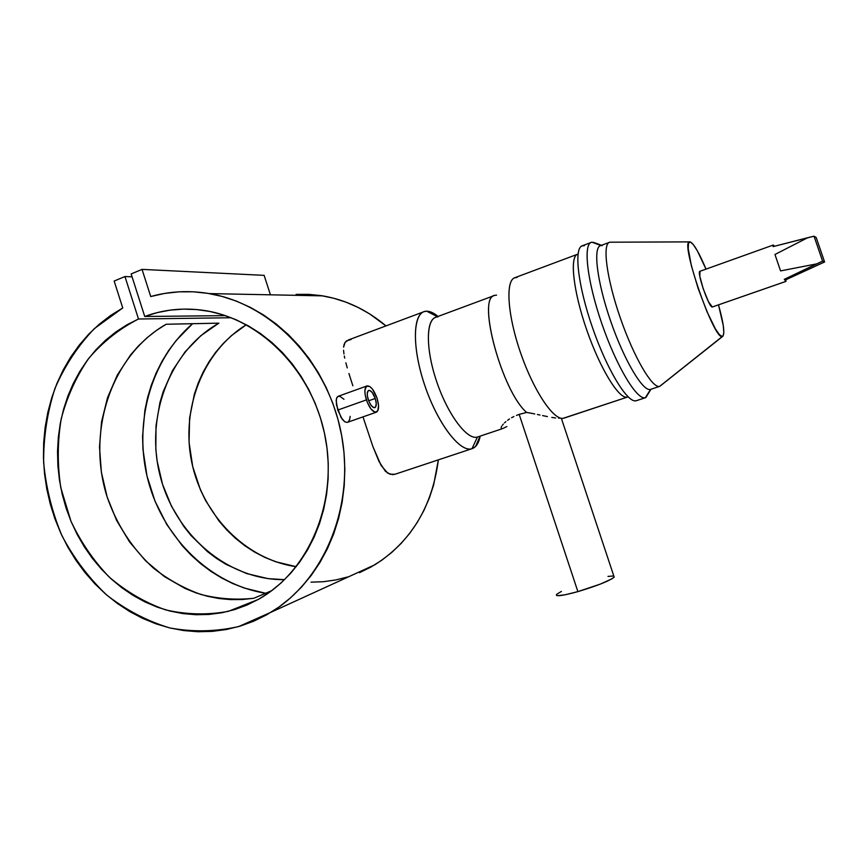 <?xml version="1.0" encoding="UTF-8"?>
<svg xmlns="http://www.w3.org/2000/svg" width="868" height="868" viewBox="0 0 868 868"><rect width="100%" height="100%" fill="white"/><g stroke="black" fill="none" stroke-linecap="round" stroke-linejoin="round"><path stroke-width="1.3" d="M375.258 398.477L368.672 400.81L375.258 398.477C376.723 403.555 376.56 406.625 374.759 407.689C372.448 407.743 370.278 405.052 368.249 399.606C366.784 394.517 366.947 391.446 368.737 390.394C371.059 390.35 373.229 393.041 375.258 398.477L376.235 403.37L375.725 406.832L373.869 407.678L371.298 405.606L368.867 401.298L367.424 396.22L367.272 393.269L368.303 390.622L369.681 390.416L372.242 392.52L375.258 398.477M366.947 385.956L338.281 396.264L336.871 397.479L336.144 400.549L337.76 410.076L366.394 399.898C364.169 392.152 364.419 387.486 367.131 385.902C370.669 385.826 373.978 389.927 377.048 398.184C379.283 405.909 379.034 410.586 376.3 412.202C372.795 412.3 369.486 408.199 366.394 399.898L337.76 410.076L342.22 419.233L344.791 421.805L347.167 422.412L344.791 421.805L340.961 417.334L336.469 404.965L336.372 398.813L337.641 396.589L339.822 396.264L343.978 399.258M529.382 412.918L526.648 412.441L519.183 414.394L577.882 591.618C597.368 585.748 609.466 580.92 614.186 577.111L613.839 576.07L614.164 577.144L611.777 578.902L600.363 584.088L577.882 591.618L519.183 414.394L526.648 412.441L532.084 413.418L529.382 412.918M534.753 413.949L532.084 413.418L534.753 413.949M539.994 415.034L537.39 414.492L539.994 415.034M547.404 416.586L542.554 415.577L547.404 416.586M555.618 417.985L551.798 417.41L555.618 417.985M560.381 418.061L558.591 418.213L560.381 418.061M395.58 474.069L392.542 474.633L387.692 473.147L381.085 465.411L372.849 446.423L362.987 416.879L372.849 446.423L379.023 461.526L385.414 471.27L390.068 474.264L395.124 474.221L471.823 448.745C460.138 452.586 438.21 424.409 425.309 386.965C412.257 349.576 412.354 314.802 424.246 311.59L426.72 311.211C413.179 310.657 411.226 344.444 424.137 383.493C436.864 422.564 459.975 453.031 471.986 448.691L477.433 437.038L501.758 428.901L477.433 437.038C467.049 440.521 447.172 413.819 436.127 379.945C424.919 346.093 426.275 316.614 437.852 316.929M352.853 385.793L350.824 379.49L352.853 385.793M348.936 373.49L350.824 379.49L348.936 373.49M345.855 362.802L347.265 367.902L345.855 362.802M344.303 355.978L344.737 358.148L344.303 355.978M343.565 350.281L343.956 353.949L343.565 350.281M344.086 344.498L343.587 347.135L345.073 342.415L344.086 344.498M424.246 311.59L348.513 339.92L345.073 342.415L346.571 340.874L351.16 339.464M659.788 386.336L722.306 336.524C714.169 340.766 679.807 241.64 689.485 241.879L690.201 241.879C693.803 243.615 699.076 252.696 706.02 269.123L697.395 250.906L693.282 244.537L690.201 241.879L688.454 243.268L688.226 248.715L691.34 265.554L698.143 288.447L706.932 311.547L715.416 328.918L719.474 334.733L722.306 336.524L659.68 386.358C652.421 388.755 633.987 357.518 620.349 318.068C606.624 278.65 602.121 243.745 609.683 242.237L609.824 242.205C602.088 243.365 606.526 278.335 620.327 317.992C634.031 357.681 652.584 389.016 659.788 386.336L650.588 389.385L659.81 386.325L722.935 336.198L723.836 332.585L723.239 325.381L718.509 304.852C723.879 324.231 725.149 334.788 722.317 336.524M609.249 242.4L600.602 245.633C592.811 247.228 597.075 282.133 610.779 321.453C624.374 360.806 642.993 391.88 650.479 389.417L650.588 389.385C643.112 392.184 624.19 360.556 610.508 320.693C596.728 280.852 592.779 246.111 601.014 245.546L602.251 245.579M645.564 397.663L650.588 389.385L645.369 397.718C637.101 400.452 616.801 367.001 602.077 324.404C587.256 281.84 582.873 244.114 591.466 242.335L591.998 242.215C582.84 242.704 586.833 280.31 601.795 323.58C616.638 366.871 637.351 400.962 645.564 397.663L636.428 400.68L645.879 397.544L649.372 391.783L645.564 397.663M595.437 243.04L601.491 245.297L592.768 242.508M590.967 242.519L582.461 245.72C573.629 247.597 577.762 285.312 592.551 327.779C607.231 370.267 627.727 403.555 636.233 400.734L635.571 400.842C626.739 402.058 606.83 369.106 592.551 327.779C578.164 286.473 573.759 249.333 581.842 245.959L584.424 245.644M577.133 254.422C569.571 257.774 573.542 292.06 586.735 329.949C599.831 367.858 618.287 398.195 626.663 397.197M577.155 254.4L515.082 277.619C505.241 280.028 507.335 314.878 520.724 353.265C533.983 391.685 554.261 421.338 563.842 418.192L626.848 397.273L563.126 418.322C553.307 420.047 533.636 390.676 520.724 353.265C507.693 315.887 505.274 281.579 514.399 277.879L517.144 277.402M627.477 397.056L627.369 397.088C619.307 399.747 600.244 369.052 586.735 329.949C573.119 290.867 569.441 255.984 577.795 254.161M494.066 295.652C476.999 299.417 502.453 392.076 526.648 412.441C501.845 391.533 476.445 296.498 494.803 295.359L496.561 295.131M516.471 415.403L519.183 414.394L516.471 415.403M511.577 417.736L513.91 416.531L511.577 417.736M507.574 420.307L509.462 418.994L507.574 420.307M504.503 422.879L505.914 421.609L504.503 422.879M502.409 425.222L503.342 424.094L502.409 425.222M501.292 427.089L501.726 426.231L501.292 427.089M501.682 428.684L501.096 427.794M494.109 295.619L435.877 317.243C425.624 319.999 425.765 350.368 437.146 382.962C448.387 415.588 467.375 440.347 477.433 437.038L471.986 448.691L475.512 446.532L480.21 436.116C478.8 443.147 476.065 447.346 471.986 448.691L395.775 473.993M437.374 316.679L426.72 311.211L437.374 316.679M773.204 245.08L773.106 246.61L814.032 236.204L816.18 237.474L824.6 261.973L816.18 237.474L814.032 236.204L822.604 261.149L824.6 261.973L822.604 261.149L816.647 263.883L780.571 270.903L774.961 254.487L780.571 270.903L774.961 254.487L807.663 237.723L814.032 236.204L822.604 261.149L784.303 279.333L786.061 279.67L784.303 279.333L785.844 281.416L786.061 279.67L824.6 261.973L786.061 279.67L785.909 281.416L712.292 306.99L708.451 301.695L703.243 288.87L699.803 276.208L699.999 271.272C696.32 271.076 709.004 307.956 712.292 306.99L785.844 281.416L784.303 279.333L816.647 263.883L780.571 270.903L774.961 254.487L807.663 237.723L773.106 246.61L773.29 245.036L774.408 246.262L773.41 245.058M150.728 296.531C169.716 291.225 189.224 290.248 209.253 293.59C271.348 303.919 327.486 361.891 341.287 433.566C355.283 505.187 324.849 579.726 271.076 612.222L238.743 626.544C215.817 631.73 192.772 632.186 169.618 627.9C146.963 621 125.99 610.03 106.677 595.003C88.786 577.98 73.888 558.254 61.997 535.806C52.113 512.283 45.993 487.773 43.628 462.286C43.519 436.767 47.295 412.148 54.955 388.43C64.764 365.764 77.914 345.811 94.406 328.571L122.746 307.966L110.627 315.464L99.278 324.209L88.786 334.115L79.248 345.095L70.72 357.03L63.277 369.833L56.952 383.374L51.809 397.544L47.859 412.224L45.147 427.295L43.682 442.626L43.465 458.098L44.507 473.592L46.785 488.988L50.29 504.145L54.988 518.966L60.847 533.31L67.812 547.079L75.852 560.164L84.89 572.435L94.872 583.806L105.712 594.168L117.332 603.434L129.647 611.517L142.547 618.331L155.936 623.821L169.716 627.922L183.745 630.569L197.926 631.741L212.128 631.394L226.233 629.539L240.089 626.143L253.586 621.238L266.595 614.848L278.975 607.014L290.606 597.792L301.38 587.256L311.167 575.506L319.869 562.627L327.399 548.75L333.659 533.994L338.585 518.511L342.111 502.442L344.205 485.95L344.835 469.208L343.988 452.369L341.666 435.617L337.912 419.125L332.737 403.056L326.216 387.573L318.404 372.828L309.399 358.972L299.286 346.137L288.187 334.44L276.208 324.014L263.471 314.921L250.114 307.25L236.28 301.077L222.089 296.422L207.691 293.33L193.228 291.8L178.819 291.843L164.616 293.427L150.728 296.531L142.048 269.384L264.132 275.351L270.436 294.816L264.132 275.351L142.048 269.384L131.144 273.941L144.739 316.484C163.043 309.724 182.106 307.619 201.951 310.147C259.521 317.482 312.458 370.452 325.174 436.647C338.129 502.789 308.802 571.502 258.089 599.549L228.327 611.343C207.333 615.184 186.37 614.674 165.43 609.824C145.032 602.587 126.305 591.683 109.26 577.122C93.581 560.782 80.789 542.088 70.894 521.05L60.803 487.762C57.299 464.608 57.429 441.66 61.194 418.918C67.02 396.806 76.178 376.647 88.688 358.441C102.901 341.829 119.513 328.69 138.5 319.001L231.246 317.742L138.5 319.001L124.949 276.534L132.066 276.816L124.949 276.534L114.164 281.048L122.746 307.966L114.164 281.048L124.949 276.534L138.5 319.001L126.804 324.882L115.748 332.021L105.451 340.332L95.979 349.728L87.418 360.122L79.834 371.396L73.292 383.461L67.834 396.199L63.505 409.49L60.326 423.226L58.33 437.288L57.516 451.544L57.906 465.888L59.48 480.188L62.225 494.315L66.12 508.171L71.133 521.625L77.23 534.558L84.348 546.873L92.442 558.45L101.447 569.191L111.288 578.999L121.878 587.777L133.14 595.448L144.978 601.925L157.282 607.144L169.965 611.05L182.898 613.589L195.962 614.728L209.058 614.446L222.034 612.721L234.794 609.553L247.196 604.953L259.12 598.963L270.436 591.629L281.037 582.992L290.802 573.14L299.634 562.149L307.424 550.138L314.086 537.205L319.543 523.491L323.731 509.125L326.607 494.25L328.115 479.038L328.256 463.631L327.019 448.192L324.404 432.893L320.444 417.899L315.192 403.349L308.693 389.417L301.022 376.235L292.277 363.942L282.534 352.668L271.912 342.513L260.53 333.572L248.498 325.945L235.955 319.684L223.033 314.845L209.85 311.46L196.548 309.55L183.267 309.116L170.117 310.136L157.238 312.61L144.739 316.484L225.452 315.637L144.739 316.484L131.144 273.941L142.048 269.384L150.728 296.531M271.076 612.222L374.802 564.808C411.052 541.697 432.231 506.717 438.362 459.856L433.599 485.071L429.291 498.156L423.823 510.644L417.269 522.417L409.696 533.364L401.179 543.39L391.804 552.395L381.681 560.305L370.896 567.075L359.58 572.63M296.129 294.371L308.683 294.35L321.269 295.641L333.768 298.266L346.072 302.194L358.05 307.402L369.584 313.858L385.989 325.901C366.893 309.843 345.768 299.829 322.625 295.858L209.253 293.59M265.63 593.256C210.826 584.609 163.748 538.594 148.341 481.393C132.967 424.159 150.305 360.09 192.588 323.699L176.171 340.484L168.598 350.607L161.925 361.446L156.186 372.914L151.412 384.915L147.647 397.36L144.913 410.141L142.569 436.344L142.981 449.581L146.942 475.794L154.96 501.042L166.819 524.576L182.193 545.668L191.069 555.097L200.649 563.668L210.859 571.328L221.644 577.99L232.906 583.611L244.581 588.135L265.63 593.256M350.151 416.369L349.641 419.569L348.176 421.946M246.328 324.74C202.819 351.41 180.696 408.839 191.709 462.112C202.635 515.408 245.666 559.437 296.205 566.685L275.623 561.726L264.859 557.419L254.508 552.026L244.657 545.614L235.402 538.247L226.808 529.99L218.942 520.93L205.683 500.706L200.389 489.736L192.696 466.528L189.061 442.333L189.604 417.985L194.345 394.3L198.24 382.983L203.123 372.133L208.96 361.869L215.698 352.267L223.282 343.435L231.647 335.449L246.328 324.74M284.574 579.661C227.817 580.312 175 534.905 160.113 475.794C144.945 416.759 169.336 351.008 218.855 323.156L166.135 324.252C111.126 355.641 86.268 431.646 107.133 496.952C116.865 524.934 132.262 548.609 153.321 567.976C167.98 579.52 183.853 588.352 200.931 594.482C218.421 598.898 236.053 600.157 253.836 598.269L271.76 590.641L253.836 598.269L242.237 599.517L230.573 599.593L218.942 598.508L207.419 596.262L196.114 592.909L185.101 588.471L164.291 576.515L145.607 560.826L129.56 541.936L116.616 520.42L107.133 496.952L101.372 472.192L99.495 446.901L101.556 421.794L107.545 397.62L117.288 375.106L130.558 354.947L138.413 345.963L146.996 337.804L156.262 330.545L166.135 324.252L218.855 323.156L200.725 335.786L185.134 351.779L172.515 370.593L163.217 391.609L159.896 402.741L156.001 425.83L155.839 449.45L157.162 461.233L162.555 484.333L171.473 506.218L183.68 526.258L190.906 535.382L207.354 551.516L216.457 558.384L226.06 564.374L246.501 573.52L268.038 578.63L284.574 579.661M311.037 582.168L323.439 581.712L335.732 579.965L347.818 576.938M437.505 316.028L428.629 311.384L426.72 311.211C429.964 311.232 433.555 312.827 437.505 316.028M478.051 436.832L501.758 428.901M506.879 426.546L502.746 428.575M593.386 242.281L597.086 244.092M650.946 389.265L645.879 397.544M556.496 594.537C555.672 596.717 562.8 595.752 577.882 591.618L565.328 594.754L557.701 595.698L556.475 595.415L556.713 594.298L561.401 591.412M607.98 576.406L613.437 575.983M377.048 398.184L372.491 389.157L369.833 386.542L366.491 386.217L364.907 390.242L365.135 394.734L367.348 402.492L371.048 409.056L374.965 412.202L377.775 410.879L378.546 405.616L377.048 398.184M376.3 412.202L347.384 422.358M561.346 418.278L614.186 577.111M394.94 474.275L471.823 448.745M609.824 242.205L689.485 241.879M650.479 389.417L659.68 386.358M591.998 242.215L600.927 245.514M636.233 400.734L645.369 397.718M563.842 418.192L626.837 397.273M699.999 271.272L773.236 245.058M712.389 306.979L785.909 281.416M475.512 446.532L480.069 436.159M428.629 311.384L438.188 316.386"/></g></svg>
